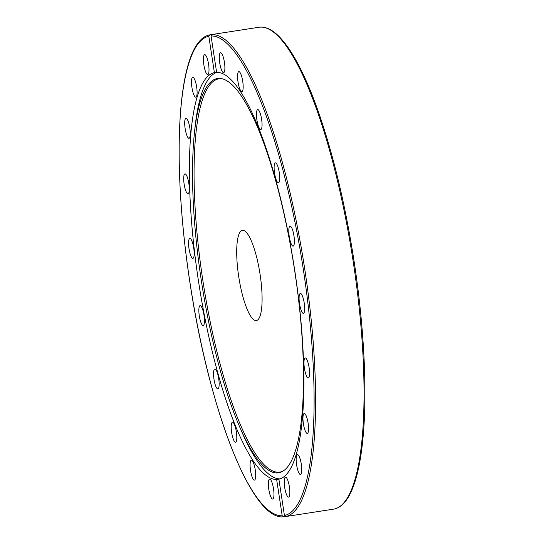<?xml version="1.0" encoding="UTF-8"?>
<svg xmlns="http://www.w3.org/2000/svg" width="544" height="544" viewBox="0 0 544 544"><rect width="100%" height="100%" fill="white"/><g stroke="black" fill="none" stroke-linecap="round" stroke-linejoin="round"><path stroke-width="0.82" d="M242.495 230.343A45.642 10.724 81.2 0 1 260.025 273.986A45.642 10.724 81.2 0 1 256.38 320.559A45.642 10.724 81.2 0 1 256.299 320.572A45.642 10.724 81.2 0 1 238.768 276.93A45.642 10.724 81.2 0 1 242.413 230.357A45.642 10.724 81.2 0 1 242.495 230.343M279.915 478.897A205.863 48.382 81.2 0 1 242.019 432.303L240.047 427.788A199.498 46.886 81.2 0 1 194.412 133.083A199.498 46.886 81.2 0 1 217.838 78.479A199.498 46.886 81.2 0 1 221.68 78.656A199.498 46.886 81.2 0 1 294.345 268.498A199.498 46.886 81.2 0 1 282.499 471.424A199.498 46.886 81.2 0 1 278.188 472.865A199.498 46.886 81.2 0 1 240.047 427.788M194.412 133.083L194.929 128.187A205.863 48.382 81.2 0 1 216.954 72.311M283.145 471.036A198.975 46.764 81.2 0 1 279.494 472.131A198.975 46.764 81.2 0 1 202.953 281.119A198.975 46.764 81.2 0 1 219.3 78.778A198.975 46.764 81.2 0 1 222.414 78.832M285.818 516.535L283.669 516.8C252.205 520.975 209.562 411.529 190.339 285.233C170.585 158.501 176.875 40.31 210.018 34.843L212.058 34.524L211.058 35.979L216.621 72.318A205.863 48.382 81.2 0 1 294.678 270.028A205.863 48.382 81.2 0 1 278.882 479.182L284.437 515.515L285.818 516.535M189.013 248.669A10.091 2.373 81.2 0 1 189.822 238.408A10.091 2.373 81.2 0 1 193.725 248.091A10.091 2.373 81.2 0 1 192.909 258.352A10.091 2.373 81.2 0 1 189.013 248.669M183.777 181.03A10.091 2.373 81.2 0 1 184.946 173.869A10.091 2.373 81.2 0 1 189.203 186.653A10.091 2.373 81.2 0 1 188.034 193.814A10.091 2.373 81.2 0 1 183.777 181.03M184.695 122.686A10.091 2.373 81.2 0 1 185.953 118.34A10.091 2.373 81.2 0 1 188.89 123.495A10.091 2.373 81.2 0 1 190.298 133.94A10.091 2.373 81.2 0 1 189.04 138.285A10.091 2.373 81.2 0 1 186.102 133.13A10.091 2.373 81.2 0 1 184.695 122.686M191.678 79.329A10.091 2.373 81.2 0 1 192.753 77.262A10.091 2.373 81.2 0 1 196.051 83.837A10.091 2.373 81.2 0 1 196.914 95.132A10.091 2.373 81.2 0 1 195.84 97.199A10.091 2.373 81.2 0 1 192.535 90.617A10.091 2.373 81.2 0 1 191.678 79.329M204.034 55.216A10.091 2.373 81.2 0 1 204.673 54.645A10.091 2.373 81.2 0 1 208.291 62.73A10.091 2.373 81.2 0 1 208.393 74.011A10.091 2.373 81.2 0 1 207.76 74.582A10.091 2.373 81.2 0 1 204.136 66.497A10.091 2.373 81.2 0 1 204.034 55.216M220.565 52.707A10.091 2.373 81.2 0 1 224.441 62.356A10.091 2.373 81.2 0 1 223.632 72.651A10.091 2.373 81.2 0 1 223.618 72.651A10.091 2.373 81.2 0 1 219.742 63.002A10.091 2.373 81.2 0 1 220.544 52.707A10.091 2.373 81.2 0 1 220.565 52.707M239.646 72.039A10.091 2.373 81.2 0 1 242.93 82.851A10.091 2.373 81.2 0 1 241.91 91.582A10.091 2.373 81.2 0 1 241.094 91.188A10.091 2.373 81.2 0 1 237.81 80.376A10.091 2.373 81.2 0 1 238.823 71.645A10.091 2.373 81.2 0 1 239.646 72.039M259.406 111.33A10.091 2.373 81.2 0 1 261.963 122.339A10.091 2.373 81.2 0 1 260.8 129.533A10.091 2.373 81.2 0 1 259.107 127.799A10.091 2.373 81.2 0 1 256.55 116.79A10.091 2.373 81.2 0 1 257.713 109.596A10.091 2.373 81.2 0 1 259.406 111.33M277.923 166.722A10.091 2.373 81.2 0 1 279.704 177.058A10.091 2.373 81.2 0 1 278.453 182.791A10.091 2.373 81.2 0 1 275.903 178.915A10.091 2.373 81.2 0 1 274.122 168.579A10.091 2.373 81.2 0 1 275.366 162.846A10.091 2.373 81.2 0 1 277.923 166.722M293.372 232.805A10.091 2.373 81.2 0 1 293.148 246.133A10.091 2.373 81.2 0 1 289.836 239.516A10.091 2.373 81.2 0 1 290.061 226.188A10.091 2.373 81.2 0 1 293.372 232.805M304.246 303.103A10.091 2.373 81.2 0 1 303.436 313.364A10.091 2.373 81.2 0 1 299.533 303.681A10.091 2.373 81.2 0 1 300.349 293.42A10.091 2.373 81.2 0 1 304.246 303.103M309.482 370.736A10.091 2.373 81.2 0 1 308.312 377.896A10.091 2.373 81.2 0 1 304.055 365.119A10.091 2.373 81.2 0 1 305.225 357.959A10.091 2.373 81.2 0 1 309.482 370.736M308.564 429.087A10.091 2.373 81.2 0 1 307.306 433.425A10.091 2.373 81.2 0 1 304.361 428.278A10.091 2.373 81.2 0 1 302.96 417.826A10.091 2.373 81.2 0 1 304.218 413.488A10.091 2.373 81.2 0 1 307.156 418.642A10.091 2.373 81.2 0 1 308.564 429.087M301.58 472.437A10.091 2.373 81.2 0 1 300.506 474.511A10.091 2.373 81.2 0 1 297.201 467.928A10.091 2.373 81.2 0 1 296.344 456.64A10.091 2.373 81.2 0 1 297.418 454.573A10.091 2.373 81.2 0 1 300.723 461.149A10.091 2.373 81.2 0 1 301.58 472.437M289.224 496.55A10.091 2.373 81.2 0 1 288.585 497.128A10.091 2.373 81.2 0 1 284.961 489.036A10.091 2.373 81.2 0 1 284.866 477.761A10.091 2.373 81.2 0 1 285.498 477.19A10.091 2.373 81.2 0 1 289.122 485.275A10.091 2.373 81.2 0 1 289.224 496.55M272.694 499.066A10.091 2.373 81.2 0 1 268.818 489.416A10.091 2.373 81.2 0 1 269.627 479.121A10.091 2.373 81.2 0 1 269.64 479.121A10.091 2.373 81.2 0 1 273.516 488.77A10.091 2.373 81.2 0 1 272.714 499.066A10.091 2.373 81.2 0 1 272.694 499.066M253.613 479.733A10.091 2.373 81.2 0 1 250.328 468.921A10.091 2.373 81.2 0 1 251.348 460.19A10.091 2.373 81.2 0 1 252.164 460.584A10.091 2.373 81.2 0 1 255.449 471.396A10.091 2.373 81.2 0 1 254.436 480.128A10.091 2.373 81.2 0 1 253.613 479.733M233.852 440.443A10.091 2.373 81.2 0 1 231.288 429.434A10.091 2.373 81.2 0 1 232.458 422.239A10.091 2.373 81.2 0 1 234.151 423.966A10.091 2.373 81.2 0 1 236.708 434.976A10.091 2.373 81.2 0 1 235.545 442.177A10.091 2.373 81.2 0 1 233.852 440.443M215.336 385.05A10.091 2.373 81.2 0 1 213.554 374.714A10.091 2.373 81.2 0 1 214.798 368.982A10.091 2.373 81.2 0 1 217.355 372.858A10.091 2.373 81.2 0 1 219.137 383.187A10.091 2.373 81.2 0 1 217.892 388.926A10.091 2.373 81.2 0 1 215.336 385.05M199.886 318.968A10.091 2.373 81.2 0 1 200.11 305.64A10.091 2.373 81.2 0 1 203.422 312.256A10.091 2.373 81.2 0 1 203.198 325.577A10.091 2.373 81.2 0 1 199.886 318.968M283.818 516.786L282.2 515.794L276.638 479.454L279.045 479.142M216.607 72.223L214.377 72.59L208.814 36.251L210.066 34.83M276.638 479.454A205.863 48.382 81.2 0 1 198.58 281.744A205.863 48.382 81.2 0 1 214.377 72.59M212.058 34.524L211.752 34.626A243.814 57.304 -98.8 0 1 304.694 268.77A243.814 57.304 -98.8 0 1 285.498 516.582M258.924 27.261A243.814 57.304 81.2 0 1 259.359 27.2A243.814 57.304 81.2 0 1 353.144 261.263A243.814 57.304 81.2 0 1 333.547 509.15C339.932 508.042 345.358 503.146 349.833 494.455C355.946 482.569 360.237 464.739 362.698 440.96C367.56 394.767 364.337 327.821 354.056 261.12C345.324 204.904 333.465 155.217 318.471 112.05C310.848 90.372 303.015 72.508 294.964 58.446C289.585 49.062 284.26 41.732 279.011 36.455C272.075 29.444 265.384 26.384 258.924 27.261L211.344 34.626M211.058 35.979A242.617 57.018 81.2 0 1 303.26 268.981A242.617 57.018 81.2 0 1 284.437 515.515M282.2 515.794A242.617 57.018 81.2 0 1 189.999 282.792A242.617 57.018 81.2 0 1 208.814 36.251M285.967 516.514L333.547 509.15"/></g></svg>
